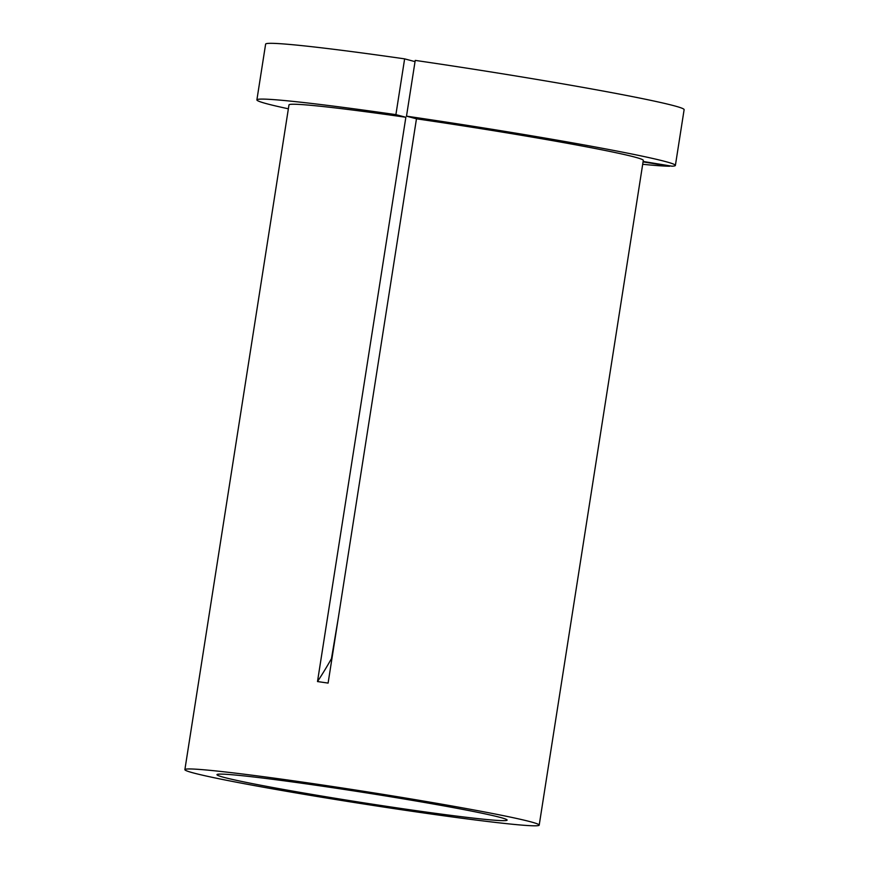 <?xml version="1.0" encoding="UTF-8"?>
<svg xmlns="http://www.w3.org/2000/svg" width="869" height="869" viewBox="0 0 869 869"><rect width="100%" height="100%" fill="white"/><g stroke="black" fill="none" stroke-linecap="round" stroke-linejoin="round"><path stroke-width="1.3" d="M224.137 777.418A146.85 5.127 -171.1 0 0 384.456 806.008A146.85 5.127 -171.1 0 0 507.127 820.097A146.85 5.127 -171.1 0 0 499.957 817.338A146.85 5.127 -171.1 0 0 339.638 788.748A146.85 5.127 -171.1 0 0 216.968 774.659A146.85 5.127 -171.1 0 0 224.137 777.418M643.136 161.471L671.954 166.196A211.797 7.386 -171.1 0 0 675.387 165.425L684.12 109.668A211.797 7.386 -171.1 0 0 673.779 105.681A211.797 7.386 -171.1 0 0 415.23 60.395L406.496 116.164L416.468 118.814L328.102 683.088L317.5 681.557A440.54 138.975 98.2 0 0 331.469 658.626L331.925 658.702M675.387 165.425A211.797 7.386 -171.1 0 0 665.046 161.449A211.797 7.386 -171.1 0 0 406.496 116.164M415.045 61.634L404.628 58.864L395.895 114.632L405.856 117.272A179.318 6.257 -171.1 0 0 288.975 104.921L184.88 769.641A179.318 6.257 -171.1 0 0 193.635 773.008A179.318 6.257 -171.1 0 0 389.41 807.92A179.318 6.257 -171.1 0 0 539.204 825.126A179.318 6.257 -171.1 0 0 530.459 821.748A179.318 6.257 -171.1 0 0 334.674 786.836A179.318 6.257 -171.1 0 0 184.88 769.641M539.204 825.126L643.299 160.407A179.318 6.257 -171.1 0 0 634.544 157.028A179.318 6.257 -171.1 0 0 416.468 118.814M405.856 117.272L317.5 681.557M642.691 164.284A211.797 7.386 -171.1 0 0 669.651 166.229L643.071 161.873M338.378 617.468L331.469 658.626M395.895 114.632A211.797 7.386 -171.1 0 0 256.887 99.892A211.797 7.386 -171.1 0 0 288.367 108.799M404.628 58.864A211.797 7.386 -171.1 0 0 265.621 44.123L256.887 99.892"/></g></svg>
